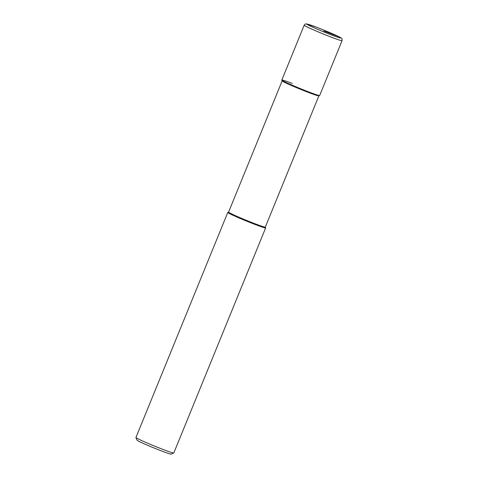 <?xml version="1.0" encoding="UTF-8"?>
<svg xmlns="http://www.w3.org/2000/svg" width="478" height="478" viewBox="0 0 478 478"><rect width="100%" height="100%" fill="white"/><g stroke="black" fill="none" stroke-linecap="round" stroke-linejoin="round"><path stroke-width="0.72" d="M304.193 25.209L281.811 80.059A20.446 0.926 22.2 0 0 309.176 92.111A20.446 0.926 22.2 0 0 319.674 95.51L342.057 40.66A20.446 0.926 -157.8 0 1 331.559 37.266A20.446 0.926 -157.8 0 1 304.193 25.209C305.167 24.085 305.795 23.649 306.075 23.9L316.269 27.127C325.787 30.7 339.081 36.573 340.157 37.374C341.824 38.802 342.003 37.493 342.057 40.66M282.139 80.878L228.586 212.107A19.837 0.902 22.2 0 0 255.127 223.8A19.837 0.902 22.2 0 0 265.314 227.098L318.868 95.863A19.837 0.902 -157.8 0 1 308.692 92.547A19.837 0.902 -157.8 0 1 282.151 80.902L281.817 80.101A20.446 0.926 -157.8 0 1 292.315 83.453M318.844 95.875L319.639 95.54A20.446 0.926 -157.8 0 1 309.176 92.111A20.446 0.926 -157.8 0 1 281.817 80.101M265.32 227.08L265.649 227.851A20.446 0.926 -157.8 0 1 265.649 227.898A20.446 0.926 -157.8 0 1 255.15 224.499A20.446 0.926 -157.8 0 1 227.785 212.441A20.446 0.926 -157.8 0 1 227.821 212.411L228.592 212.089M227.785 212.441L135.943 437.501A20.446 0.926 22.2 0 0 135.943 437.549A20.446 0.926 22.2 0 0 163.303 449.559A20.446 0.926 22.2 0 0 173.771 452.983A20.446 0.926 22.2 0 0 173.807 452.953L265.649 227.898M135.943 437.549L137.067 440.208A18.403 0.837 22.2 0 0 161.689 451.017A18.403 0.837 22.2 0 0 171.106 454.1L173.771 452.983M323.899 31.046L339.159 36.854M316.311 27.15A18.403 0.837 -157.8 0 1 339.159 36.854A18.403 0.837 -157.8 0 1 331.487 34.942A18.403 0.837 -157.8 0 1 308.639 25.232A18.403 0.837 -157.8 0 1 316.311 27.15"/></g></svg>
